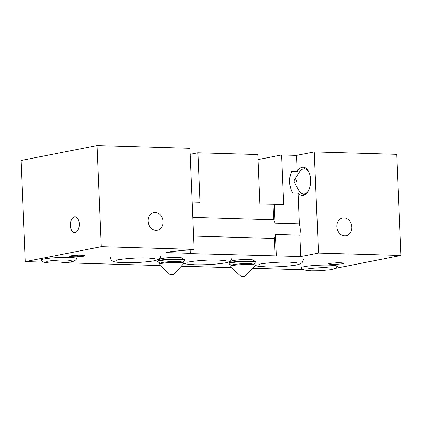 <?xml version="1.0" encoding="UTF-8"?>
<svg xmlns="http://www.w3.org/2000/svg" width="422" height="422" viewBox="0 0 422 422"><rect width="100%" height="100%" fill="white"/><g stroke="black" fill="none" stroke-linecap="round" stroke-linejoin="round"><path stroke-width="0.63" d="M329.656 263.391L328.448 263.887L330.357 264.314L335.443 264.404L342.812 263.776L344.02 263.281L342.11 262.853L337.025 262.764L329.656 263.391M83.931 256.191L85.138 255.743L83.519 255.289L78.434 255.173L70.775 255.806L69.561 256.254L71.186 256.703L76.266 256.824L83.931 256.191M182.478 258.37A11.31 1.182 177.6 0 0 182.51 258.275A11.31 1.182 177.6 0 0 174.497 257.478A11.31 1.182 177.6 0 0 161.848 258.475A11.31 1.182 177.6 0 0 159.912 259.219A11.31 1.182 177.6 0 0 159.954 259.314M41.514 260.69A18.099 1.894 -2.4 0 1 40.844 260.216A18.099 1.894 -2.4 0 1 43.941 259.018A18.099 1.894 -2.4 0 1 64.181 257.425A18.099 1.894 -2.4 0 1 77.004 258.697A18.099 1.894 -2.4 0 1 76.377 259.229M253.643 260.458A11.31 1.182 177.6 0 0 253.675 260.358A11.31 1.182 177.6 0 0 245.657 259.567A11.31 1.182 177.6 0 0 233.013 260.559A11.31 1.182 177.6 0 0 231.071 261.308A11.31 1.182 177.6 0 0 231.114 261.403M336.682 266.857A18.099 1.894 177.6 0 0 337.31 266.324A18.099 1.894 177.6 0 0 324.486 265.053A18.099 1.894 177.6 0 0 304.246 266.646A18.099 1.894 177.6 0 0 301.144 267.843A18.099 1.894 177.6 0 0 301.82 268.318M297.225 171.575A14.137 7.923 91.7 0 1 302.147 167.328A14.137 7.923 91.7 0 1 303.154 167.244A14.137 7.923 91.7 0 1 310.666 180.711A14.137 7.923 91.7 0 1 303.328 195.423A14.137 7.923 91.7 0 1 302.321 195.507A14.137 7.923 91.7 0 1 298.127 193.165L292.509 193.002C288.986 185.675 288.685 178.48 291.607 171.411L297.225 171.575L296.545 155.396L281.564 154.958L283.637 204.406L259.899 204L257.826 154.547L197.897 152.79L190.169 154.31M74.499 216.829A7.918 4.436 91.7 0 1 75.058 216.787A7.918 4.436 91.7 0 1 79.267 224.33A7.918 4.436 91.7 0 1 75.158 232.564A7.918 4.436 91.7 0 1 74.594 232.612A7.918 4.436 91.7 0 1 70.39 225.068A7.918 4.436 91.7 0 1 74.499 216.829M192.812 217.404L273.651 219.772A14.701 8.24 91.7 0 1 275.075 223.238L299.42 223.955A14.701 8.24 91.7 0 1 299.889 235.191L275.545 234.479A14.701 8.24 91.7 0 1 274.437 238.446L193.593 236.072M343.962 217.894A9.047 7.432 78.9 0 0 342.595 218.005A9.047 7.432 78.9 0 0 336.914 227.495A9.047 7.432 78.9 0 0 344.716 235.877A9.047 7.432 78.9 0 0 346.082 235.761A9.047 7.432 78.9 0 0 351.763 226.276A9.047 7.432 78.9 0 0 343.962 217.894M155.945 230.343A9.047 7.432 -101.1 0 1 148.143 221.961A9.047 7.432 -101.1 0 1 153.824 212.472A9.047 7.432 -101.1 0 1 155.19 212.361A9.047 7.432 -101.1 0 1 162.992 220.743A9.047 7.432 -101.1 0 1 157.311 230.233A9.047 7.432 -101.1 0 1 155.945 230.343M192.168 202.011L199.97 202.243L197.897 152.79M335.073 268.408L400.9 255.479L318.499 253.068L300.786 256.544L189.03 253.559L190.296 253.311L165.952 252.593L171.39 251.528L194.152 249.423L189.916 148.275L97.028 145.548L101.269 246.701L194.152 249.423M43.324 262.141L25.341 261.614L101.269 246.701M303.629 269.769L252.493 268.271M231.325 267.648L181.333 266.187M160.165 265.565L64.624 262.764M273.651 219.772L273.008 204.38M275.075 223.238L274.274 204.132M299.42 223.955L298.127 193.165M190.296 253.311L190.148 249.792M318.499 253.068L314.263 151.915L396.659 154.331L400.9 255.479M25.341 261.614L21.1 160.465L97.028 145.548M281.564 154.958L258.037 159.579M314.263 151.915L296.545 155.396M275.176 256.08L274.437 238.446M276.442 255.832L275.545 234.479M300.786 256.544L299.889 235.191M244.707 276.394L241.004 276.452L244.707 276.394M241.004 276.452L230.132 266.567A12.539 1.308 -2.4 0 1 230.19 266.229A12.539 1.308 -2.4 0 1 232.205 265.602A12.539 1.308 -2.4 0 1 249.602 264.525A12.539 1.308 -2.4 0 1 254.967 265.19A12.539 1.308 -2.4 0 1 255.052 265.522L245.045 276.278M230.19 266.229L231.604 265.164A11.062 1.155 -2.4 0 1 248.732 263.666A11.062 1.155 -2.4 0 1 253.464 264.246L254.967 265.19M231.362 265.348L229.072 263.908A13.573 1.419 -2.4 0 1 228.909 263.703A13.573 1.419 -2.4 0 1 231.235 262.806A13.573 1.419 -2.4 0 1 250.061 261.64A13.573 1.419 -2.4 0 1 256.033 262.563A13.573 1.419 -2.4 0 1 255.885 262.785L253.722 264.409M228.909 263.703L228.888 263.186A13.573 1.419 -2.4 0 1 229.03 262.969A13.573 1.419 -2.4 0 1 231.214 262.289A13.573 1.419 -2.4 0 1 250.04 261.128A13.573 1.419 -2.4 0 1 255.848 261.84A13.573 1.419 -2.4 0 1 256.012 262.051L256.033 262.563M229.03 262.969L231.441 261.155A11.062 1.155 -2.4 0 1 248.563 259.657A11.062 1.155 -2.4 0 1 253.295 260.242L255.848 261.84M173.547 274.305L169.839 274.363L173.547 274.305M169.839 274.363L158.973 264.478A12.539 1.308 -2.4 0 1 159.031 264.14A12.539 1.308 -2.4 0 1 161.04 263.518A12.539 1.308 -2.4 0 1 178.437 262.442A12.539 1.308 -2.4 0 1 183.802 263.106A12.539 1.308 -2.4 0 1 183.887 263.433L173.885 274.194M159.031 264.14L160.444 263.08A11.062 1.155 -2.4 0 1 177.572 261.577A11.062 1.155 -2.4 0 1 182.304 262.162L183.802 263.106M160.202 263.259L157.907 261.825A13.573 1.419 -2.4 0 1 157.749 261.619A13.573 1.419 -2.4 0 1 160.07 260.717A13.573 1.419 -2.4 0 1 178.902 259.556A13.573 1.419 -2.4 0 1 184.868 260.479A13.573 1.419 -2.4 0 1 184.725 260.701L182.562 262.326M157.749 261.619L157.722 261.102A13.573 1.419 -2.4 0 1 157.87 260.88A13.573 1.419 -2.4 0 1 160.049 260.205A13.573 1.419 -2.4 0 1 178.881 259.039A13.573 1.419 -2.4 0 1 184.683 259.757A13.573 1.419 -2.4 0 1 184.847 259.963L184.868 260.479M157.87 260.88L160.276 259.071A11.062 1.155 -2.4 0 1 177.404 257.573A11.062 1.155 -2.4 0 1 182.135 258.153L184.683 259.757M295.331 183.18A2.036 1.139 91.7 0 1 294.429 182.631A2.036 1.139 91.7 0 1 294.519 179.635A2.036 1.139 91.7 0 1 295.163 179.134A2.036 1.139 91.7 0 1 296.386 180.932A2.036 1.139 91.7 0 1 295.331 183.18M294.519 179.635L299.456 172.044A12.539 7.026 91.7 0 1 303.418 168.953A12.539 7.026 91.7 0 1 309.157 172.667M308.635 190.443A12.539 7.026 91.7 0 1 304.462 193.872A12.539 7.026 91.7 0 1 298.918 190.501L294.429 182.631M304.8 194.885A13.573 7.607 91.7 0 1 302.896 193.867M303.629 168.916A13.573 7.607 91.7 0 1 305.586 168.014M110.237 257.373C110.749 259.435 111.366 260.559 112.094 260.749C114.003 262.041 115.96 262.31 123.519 262.679C133.273 262.874 142.462 262.405 151.087 261.271C154.98 260.843 157.728 260.01 159.342 258.77C160.043 258.517 160.571 257.346 160.909 255.247M116.583 260.284L116.577 260.284C117.21 259.409 136.48 257.441 147.389 257.99L154.832 258.681M183.945 263.259L186.566 264.077L194.684 264.763C204.433 264.958 213.622 264.488 222.246 263.354C226.139 262.927 228.893 262.094 230.502 260.854C231.209 260.606 231.731 259.43 232.068 257.336M187.748 262.368L187.743 262.368C188.376 261.492 207.645 259.53 218.549 260.079L225.992 260.764M255.11 265.343L257.726 266.161L265.844 266.852C275.598 267.042 284.787 266.572 293.411 265.438C297.304 265.011 300.058 264.177 301.667 262.943C302.374 262.69 302.896 261.513 303.233 259.419M258.908 264.452L258.902 264.457C259.541 263.576 278.805 261.614 289.714 262.162L297.157 262.853M41.055 259.905L42.042 261.287L43.962 262.394L50.819 263.191L59.112 263.112L70.152 262.115L74.082 261.128L75.897 259.868L76.762 258.406M46.779 261.498C46.536 261.107 59.486 259.694 66.639 260.084L71.191 260.474M301.361 267.532L302.347 268.914L304.262 270.022L311.125 270.818L319.417 270.739L330.458 269.742L334.382 268.756L336.202 267.495L337.067 266.034M307.084 269.125C306.841 268.735 319.792 267.321 326.944 267.712L331.497 268.102"/></g></svg>
